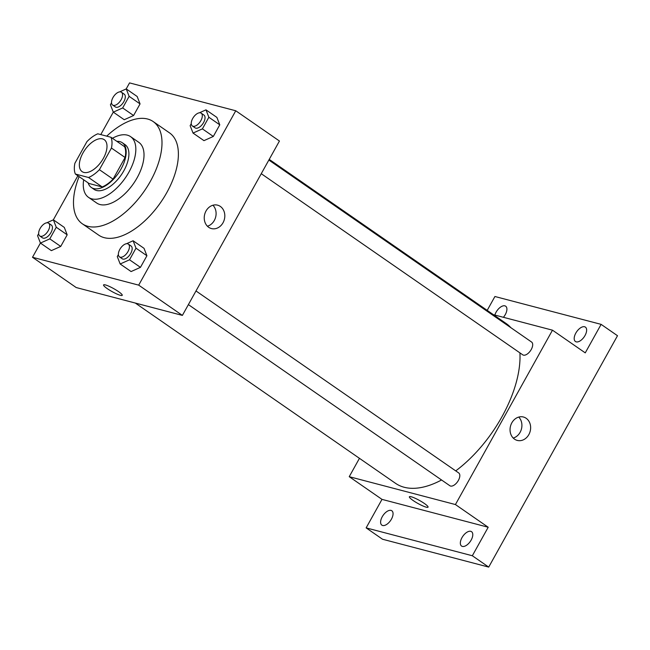 <?xml version="1.0" encoding="UTF-8"?>
<svg xmlns="http://www.w3.org/2000/svg" width="650" height="650" viewBox="0 0 650 650"><rect width="100%" height="100%" fill="white"/><g stroke="black" fill="none" stroke-linecap="round" stroke-linejoin="round"><path stroke-width="0.97" d="M83.834 172.412A19.435 10.099 124.7 0 1 82.103 171.624A19.435 10.099 124.7 0 1 84.874 149.898A19.435 10.099 124.7 0 1 104.236 139.669A19.435 10.099 124.7 0 1 102.464 159.884A19.435 10.099 124.7 0 1 83.834 172.412M99.401 169.683L111.442 148.046A26.479 13.756 124.7 0 0 110.955 137.256L97.784 133.803A26.479 13.756 124.7 0 0 86.938 141.619L74.896 163.248A26.479 13.756 124.7 0 0 75.384 174.037L88.554 177.499A26.479 13.756 124.7 0 0 99.401 169.683L113.059 179.14L125.093 157.503L111.442 148.046M75.384 174.037L89.034 183.495L102.212 186.956L88.554 177.499M110.955 137.256L124.605 146.713A26.479 13.756 124.7 0 1 125.093 157.503M113.059 179.14A26.479 13.756 124.7 0 1 102.212 186.956M88.116 182.861A27.211 14.137 -55.3 0 0 91.325 187.476A27.211 14.137 -55.3 0 0 118.438 173.152A27.211 14.137 -55.3 0 0 122.314 142.74A27.211 14.137 -55.3 0 0 116.862 141.351M122.314 142.74L125.044 144.633A27.211 14.137 124.7 0 1 122.566 172.924A27.211 14.137 124.7 0 1 96.484 190.474A27.211 14.137 124.7 0 1 94.055 189.369L91.325 187.476M83.671 179.782A36.928 19.183 -55.3 0 0 88.522 197.356A36.928 19.183 -55.3 0 0 125.32 177.921A36.928 19.183 -55.3 0 0 130.585 136.638A36.928 19.183 -55.3 0 0 112.426 138.271M88.522 197.356L96.712 203.028A36.928 19.183 -55.3 0 0 133.51 183.593A36.928 19.183 -55.3 0 0 138.775 142.317L130.585 136.638M79.097 176.613A62.197 32.305 -55.3 0 0 82.331 223.795A62.197 32.305 -55.3 0 0 144.3 191.067A62.197 32.305 -55.3 0 0 153.156 121.55A62.197 32.305 -55.3 0 0 106.722 136.151M153.156 121.55L169.544 132.893A62.197 32.305 124.7 0 1 163.873 197.567A62.197 32.305 124.7 0 1 104.26 237.672A62.197 32.305 124.7 0 1 98.711 235.146L82.331 223.795M111.524 102.749L110.411 104.739L113.311 112.149L124.231 119.722L133.591 115.521L140.059 103.903L137.158 96.484L126.238 88.92L119.633 91.886M191.254 123.671L190.141 125.661L193.034 133.071L203.962 140.644L213.322 136.443L219.781 124.824L216.889 117.406L205.969 109.842L199.363 112.808M40.43 243.035L32.5 257.278L138.694 285.139L235.755 110.768L129.553 82.899L126.197 88.936M113.295 112.117L100.782 134.591M77.87 175.76L53.324 219.854M38.659 233.659L37.546 235.649L40.438 243.068L51.366 250.632L60.726 246.431L67.186 234.821L64.293 227.403L53.373 219.838L46.767 222.796M118.381 254.581L117.276 256.571L120.169 263.989L131.089 271.554L140.449 267.353L146.916 255.743L144.024 248.324L133.104 240.76L126.498 243.717M235.755 110.768L279.443 141.026L182.382 315.404L76.188 287.536L32.5 257.278M182.382 315.404L138.694 285.139M208.715 227.313A12.106 10.164 -75.3 0 1 205.262 212.591A12.106 10.164 -75.3 0 1 217.604 205.164A12.106 10.164 -75.3 0 1 224.356 219.448A12.106 10.164 -75.3 0 1 211.461 228.572A12.106 10.164 -75.3 0 1 208.715 227.313M120.412 295.327A10.693 1.698 29.1 0 1 109.558 290.127A10.693 1.698 29.1 0 1 103.561 284.928A10.693 1.698 29.1 0 1 113.726 288.641A10.693 1.698 29.1 0 1 122.241 295.319A10.693 1.698 29.1 0 1 120.412 295.327M122.241 295.319A10.693 1.698 29.1 0 1 120.412 295.319A10.693 1.698 29.1 0 1 109.558 290.127A10.693 1.698 29.1 0 1 103.561 284.919M212.924 205.237A12.106 10.164 -75.3 0 1 215.637 217.157A12.106 10.164 -75.3 0 1 207.415 226.216M441.553 479.984A97.175 50.481 124.7 0 1 404.194 487.264A97.175 50.481 124.7 0 1 395.525 483.316L135.298 303.046M269.222 159.388L506.196 323.546A97.175 50.481 124.7 0 1 510.908 327.722M519.919 352.877A97.175 50.481 124.7 0 1 455.731 470.884M188.394 304.614L449.865 485.737A7.776 4.038 -55.3 0 0 457.608 481.65A7.776 4.038 -55.3 0 0 458.721 472.956L195.991 290.956M268.856 160.046L531.586 342.038A7.776 4.038 124.7 0 1 530.879 350.123A7.776 4.038 124.7 0 1 523.429 355.136A7.776 4.038 124.7 0 1 522.73 354.819L261.259 173.696M359.45 458.323L349.237 476.686L455.431 504.554L552.484 330.176L493.374 314.665M349.237 476.686L381.997 499.379L366.137 527.881L382.517 539.232L488.711 567.101L617.5 335.717L601.12 324.366L494.918 296.506L487.191 310.383M488.711 567.101L472.331 555.75L488.199 527.247L455.431 504.554M552.484 330.176L585.252 352.869L601.12 324.366M514.532 439.156A12.106 10.164 -75.3 0 1 511.071 424.434A12.106 10.164 -75.3 0 1 523.413 417.007A12.106 10.164 -75.3 0 1 530.173 431.291A12.106 10.164 -75.3 0 1 517.27 440.416A12.106 10.164 -75.3 0 1 514.532 439.156M381.997 499.379L488.199 527.247M428.058 507.163A10.693 1.698 29.1 0 1 426.221 507.163A10.693 1.698 29.1 0 1 415.366 501.971A10.693 1.698 29.1 0 1 409.378 496.771A10.693 1.698 29.1 0 1 419.543 500.484A10.693 1.698 29.1 0 1 428.058 507.163A10.693 1.698 29.1 0 1 426.221 507.171A10.693 1.698 29.1 0 1 415.374 501.971A10.693 1.698 29.1 0 1 409.378 496.762M518.733 417.073A12.106 10.164 -75.3 0 1 521.446 429A12.106 10.164 -75.3 0 1 513.224 438.059M494.869 315.055A8.742 4.542 124.7 0 1 499.817 307.653A8.742 4.542 124.7 0 1 505.668 306.199A8.742 4.542 124.7 0 1 505.286 314.592A8.742 4.542 124.7 0 1 503.409 317.298M585.016 335.514A8.742 4.542 124.7 0 1 575.437 341.502A8.742 4.542 124.7 0 1 576.68 331.719A8.742 4.542 124.7 0 1 585.398 327.121A8.742 4.542 124.7 0 1 585.016 335.514M391.43 519.147A8.742 4.542 124.7 0 1 381.851 525.135A8.742 4.542 124.7 0 1 383.102 515.361A8.742 4.542 124.7 0 1 391.812 510.754A8.742 4.542 124.7 0 1 391.43 519.147M471.161 540.069A8.742 4.542 124.7 0 1 461.581 546.057A8.742 4.542 124.7 0 1 462.832 536.274A8.742 4.542 124.7 0 1 471.543 531.676A8.742 4.542 124.7 0 1 471.161 540.069M366.137 527.881L472.331 555.75M120.169 263.989L129.529 259.789L135.996 248.17L133.104 240.76M128.334 244.091L131.064 245.984A7.776 4.038 124.7 0 1 130.357 254.069A7.776 4.038 124.7 0 1 122.907 259.082A7.776 4.038 124.7 0 1 122.208 258.765L119.478 256.872A7.776 4.038 124.7 0 1 120.583 248.186A7.776 4.038 124.7 0 1 128.334 244.091A7.776 4.038 124.7 0 1 127.628 252.176A7.776 4.038 124.7 0 1 120.177 257.189A7.776 4.038 124.7 0 1 119.478 256.872M131.089 271.554L140.449 267.353L129.529 259.789M140.449 267.353L146.916 255.743L135.996 248.17M146.916 255.743L144.024 248.324M193.034 133.071L202.394 128.871L208.861 117.26L205.969 109.842M201.199 113.173L203.929 115.066A7.776 4.038 124.7 0 1 203.222 123.151A7.776 4.038 124.7 0 1 195.772 128.164A7.776 4.038 124.7 0 1 195.073 127.847L192.343 125.954A7.776 4.038 124.7 0 1 193.456 117.268A7.776 4.038 124.7 0 1 201.199 113.173A7.776 4.038 124.7 0 1 200.493 121.258A7.776 4.038 124.7 0 1 193.042 126.271A7.776 4.038 124.7 0 1 192.343 125.954M203.962 140.644L213.322 136.443L202.394 128.871M213.322 136.443L219.781 124.824L208.861 117.26M219.781 124.824L216.889 117.406M40.438 243.068L49.798 238.867L56.266 227.248L53.373 219.838M48.604 223.169L51.334 225.062A7.776 4.038 124.7 0 1 50.627 233.147A7.776 4.038 124.7 0 1 43.176 238.16A7.776 4.038 124.7 0 1 42.477 237.843L39.748 235.95A7.776 4.038 124.7 0 1 40.861 227.264A7.776 4.038 124.7 0 1 48.604 223.169A7.776 4.038 124.7 0 1 47.897 231.254A7.776 4.038 124.7 0 1 40.446 236.267A7.776 4.038 124.7 0 1 39.748 235.95M51.366 250.632L60.726 246.431L49.798 238.867M60.726 246.431L67.186 234.821L56.266 227.248M67.186 234.821L64.293 227.403M113.311 112.149L122.671 107.949L129.131 96.338L126.238 88.92M121.469 92.251L124.199 94.144A7.776 4.038 124.7 0 1 123.492 102.229A7.776 4.038 124.7 0 1 116.041 107.242A7.776 4.038 124.7 0 1 115.343 106.925L112.612 105.032A7.776 4.038 124.7 0 1 113.726 96.346A7.776 4.038 124.7 0 1 121.469 92.251A7.776 4.038 124.7 0 1 120.762 100.336A7.776 4.038 124.7 0 1 113.311 105.349A7.776 4.038 124.7 0 1 112.612 105.032M124.231 119.722L133.591 115.521L122.671 107.949M133.591 115.521L140.059 103.903L129.131 96.338M140.059 103.903L137.158 96.484"/></g></svg>
